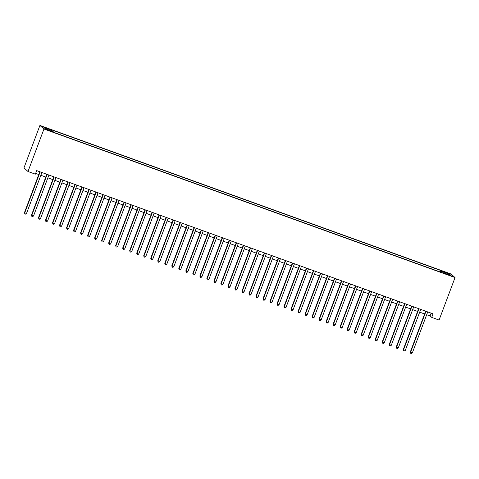 <?xml version="1.0" encoding="UTF-8"?>
<svg xmlns="http://www.w3.org/2000/svg" width="479" height="479" viewBox="0 0 479 479"><rect width="100%" height="100%" fill="white"/><g stroke="black" fill="none" stroke-linecap="round" stroke-linejoin="round"><path stroke-width="0.72" d="M49.301 130.803L46.679 129.641L49.301 130.803M43.96 129.019L27.992 171.5L23.95 167.913L39.919 125.438L451.008 273.988L455.05 277.569L43.96 129.019L39.919 125.438M426.687 314.709L430.076 315.93L431.717 317.385L433.046 313.847L36.691 170.62L35.356 174.158L27.992 171.5M449.248 274.964L445.841 273.88L449.925 275.569L451.787 276.096L449.248 274.964L449.128 275.281M441.446 272.425L441.674 271.24L440.914 270.563L50.864 129.617L51.63 130.294L43.912 127.504L45.577 128.977L53.289 131.767L54.055 132.444L444.099 273.389L443.338 272.713L443.135 273.036M441.674 271.24L449.392 274.03L451.05 275.497L443.338 272.713M431.717 317.385L439.081 320.05L455.05 277.569M35.644 173.404L38.775 174.536M40.853 175.284L45.792 177.068M47.864 177.817L52.81 179.607M54.881 180.355L59.821 182.14M61.899 182.888L66.838 184.672M68.91 185.427L73.856 187.211M75.927 187.96L80.867 189.744M82.945 190.492L87.885 192.277M89.956 193.031L94.902 194.815M96.974 195.564L101.913 197.348M103.991 198.096L108.931 199.887M111.002 200.635L115.942 202.419M118.02 203.168L122.959 204.952M125.037 205.707L129.977 207.491M132.048 208.239L136.988 210.024M139.066 210.772L144.005 212.562M146.077 213.311L151.023 215.095M153.094 215.843L158.034 217.628M160.112 218.376L165.051 220.166M167.123 220.915L172.069 222.699M174.14 223.448L179.08 225.232M181.158 225.986L186.097 227.77M188.169 228.519L193.109 230.303M195.187 231.052L200.126 232.842M202.204 233.59L207.144 235.375M209.215 236.123L214.155 237.907M216.233 238.662L221.172 240.446M223.244 241.194L228.19 242.979M230.261 243.727L235.201 245.511M237.279 246.266L242.218 248.05M244.29 248.799L249.236 250.583M251.307 251.331L256.247 253.122M258.325 253.87L263.264 255.654M265.336 256.403L270.282 258.187M272.353 258.941L277.293 260.726M279.371 261.474L284.31 263.258M286.382 264.007L291.322 265.791M293.399 266.546L298.339 268.33M300.417 269.078L305.357 270.863M307.428 271.611L312.368 273.401M314.446 274.15L319.385 275.934M321.457 276.682L326.403 278.467M328.474 279.221L333.414 281.005M335.492 281.754L340.431 283.538M342.503 284.286L347.449 286.077M349.52 286.825L354.46 288.609M356.538 289.358L361.477 291.142M363.549 291.891L368.489 293.681M370.566 294.429L375.506 296.214M377.584 296.962L382.523 298.746M384.595 299.501L389.535 301.285M391.612 302.033L396.552 303.818M398.624 304.566L403.569 306.356M405.641 307.105L410.581 308.889M412.659 309.638L417.598 311.422M419.67 312.17L424.616 313.961M431.124 313.152L430.076 315.93M440.357 272.036L440.914 270.563M51.63 130.294L51.475 131.108M448.524 274.587L449.392 274.03M425.657 311.176L410.305 352.029L410.575 352.275L425.981 311.29M412.329 352.903L411.377 353.562L410.677 353.31L410.575 352.275L412.329 352.903L427.735 311.925M410.677 353.31L410.305 352.029M418.646 308.638L403.288 349.496L403.563 349.736L418.963 308.757M405.312 350.371L404.36 351.029L403.659 350.778L403.563 349.736L405.312 350.371L420.718 309.392M403.659 350.778L403.288 349.496M411.629 306.105L396.271 346.958L396.546 347.203L411.952 306.219M398.3 347.838L397.342 348.496L396.642 348.239L396.546 347.203L398.3 347.838L413.7 306.853M396.642 348.239L396.271 346.958M404.611 303.572L389.259 344.425L389.529 344.664L404.935 303.686M391.283 345.299L390.331 345.958L389.631 345.706L389.529 344.664L391.283 345.299L406.689 304.321M389.631 345.706L389.259 344.425M397.6 301.034L382.242 341.892L382.517 342.132L397.917 301.153M384.272 342.766L383.314 343.425L382.613 343.168L382.517 342.132L384.272 342.766L399.672 301.788M382.613 343.168L382.242 341.892M390.583 298.501L375.225 339.354L375.5 339.599L390.906 298.615M377.254 340.234L376.302 340.886L375.596 340.635L375.5 339.599L377.254 340.234L392.66 299.249M375.596 340.635L375.225 339.354M383.565 295.968L368.213 336.821L368.483 337.06L383.889 296.082M370.237 337.695L369.285 338.354L368.585 338.102L368.483 337.06L370.237 337.695L385.643 296.717M368.585 338.102L368.213 336.821M376.554 293.429L361.196 334.288L361.471 334.528L376.871 293.549M363.226 335.162L362.268 335.821L361.567 335.563L361.471 334.528L363.226 335.162L378.626 294.178M361.567 335.563L361.196 334.288M369.537 290.897L354.179 331.749L354.454 331.995L369.86 291.01M356.208 332.624L355.256 333.282L354.55 333.031L354.454 331.995L356.208 332.624L371.614 291.645M354.55 333.031L354.179 331.749M362.525 288.358L347.167 329.217L347.437 329.456L362.843 288.478M349.191 330.091L348.239 330.75L347.538 330.498L347.437 329.456L349.191 330.091L364.597 289.112M347.538 330.498L347.167 329.217M355.508 285.825L340.15 326.678L340.425 326.923L355.825 285.939M342.18 327.558L341.222 328.217L340.521 327.959L340.425 326.923L342.18 327.558L357.579 286.574M340.521 327.959L340.15 326.678M348.49 283.293L333.139 324.145L333.408 324.385L348.814 283.406M335.162 325.019L334.21 325.678L333.51 325.427L333.408 324.385L335.162 325.019L350.568 284.041M333.51 325.427L333.139 324.145M341.479 280.754L326.121 321.613L326.391 321.852L341.796 280.874M328.145 322.487L327.193 323.145L326.492 322.888L326.391 321.852L328.145 322.487L343.551 281.502M326.492 322.888L326.121 321.613M334.462 278.221L319.104 319.074L319.379 319.319L334.785 278.335M321.134 319.954L320.176 320.607L319.475 320.355L319.379 319.319L321.134 319.954L336.533 278.97M319.475 320.355L319.104 319.074M327.444 275.688L312.092 316.541L312.362 316.781L327.768 275.802M314.116 317.415L313.164 318.074L312.464 317.822L312.362 316.781L314.116 317.415L329.522 276.437M312.464 317.822L312.092 316.541M320.433 273.15L305.075 314.008L305.351 314.248L320.75 273.269M307.099 314.883L306.147 315.541L305.446 315.284L305.351 314.248L307.099 314.883L322.505 273.898M305.446 315.284L305.075 314.008M313.416 270.617L298.058 311.47L298.333 311.715L313.739 270.731M300.088 312.344L299.136 313.003L298.429 312.751L298.333 311.715L300.088 312.344L315.493 271.365M298.429 312.751L298.058 311.47M306.398 268.078L291.046 308.937L291.316 309.177L306.722 268.198M293.07 309.811L292.118 310.47L291.418 310.218L291.316 309.177L293.07 309.811L308.476 268.833M291.418 310.218L291.046 308.937M299.387 265.546L284.029 306.398L284.304 306.644L299.704 265.659M286.059 307.279L285.101 307.937L284.4 307.68L284.304 306.644L286.059 307.279L301.459 266.294M284.4 307.68L284.029 306.398M292.37 263.013L277.012 303.866L277.287 304.105L292.693 263.127M279.041 304.74L278.089 305.398L277.383 305.147L277.287 304.105L279.041 304.74L294.447 263.761M277.383 305.147L277.012 303.866M285.352 260.474L270 301.333L270.27 301.572L285.676 260.594M272.024 302.207L271.072 302.866L270.372 302.608L270.27 301.572L272.024 302.207L287.43 261.223M270.372 302.608L270 301.333M278.341 257.942L262.983 298.794L263.258 299.04L278.658 258.055M265.013 299.674L264.055 300.327L263.354 300.076L263.258 299.04L265.013 299.674L280.413 258.69M263.354 300.076L262.983 298.794M271.324 255.409L255.966 296.262L256.241 296.501L271.647 255.523M257.995 297.136L257.043 297.794L256.343 297.543L256.241 296.501L257.995 297.136L273.401 256.157M256.343 297.543L255.966 296.262M264.312 252.87L248.954 293.729L249.224 293.968L264.63 252.984M250.978 294.603L250.026 295.262L249.325 295.004L249.224 293.968L250.978 294.603L266.384 253.619M249.325 295.004L248.954 293.729M257.295 250.337L241.937 291.19L242.212 291.436L257.612 250.451M243.967 292.064L243.009 292.723L242.308 292.471L242.212 291.436L243.967 292.064L259.367 251.086M242.308 292.471L241.937 291.19M250.278 247.799L234.926 288.657L235.195 288.897L250.601 247.918M236.949 289.532L235.997 290.19L235.297 289.939L235.195 288.897L236.949 289.532L252.355 248.553M235.297 289.939L234.926 288.657M243.266 245.266L227.908 286.119L228.184 286.364L243.583 245.38M229.932 286.999L228.98 287.651L228.279 287.4L228.184 286.364L229.932 286.999L245.338 246.014M228.279 287.4L227.908 286.119M236.249 242.733L220.891 283.586L221.166 283.825L236.572 242.847M222.921 284.46L221.963 285.119L221.262 284.867L221.166 283.825L222.921 284.46L238.32 243.482M221.262 284.867L220.891 283.586M229.231 240.195L213.879 281.053L214.149 281.293L229.555 240.314M215.903 281.927L214.951 282.586L214.251 282.329L214.149 281.293L215.903 281.927L231.309 240.943M214.251 282.329L213.879 281.053M222.22 237.662L206.862 278.515L207.138 278.76L222.537 237.776M208.892 279.389L207.934 280.047L207.233 279.796L207.138 278.76L208.892 279.389L224.292 238.41M207.233 279.796L206.862 278.515M215.203 235.123L199.845 275.982L200.12 276.221L215.526 235.243M201.875 276.856L200.923 277.515L200.216 277.263L200.12 276.221L201.875 276.856L217.28 235.878M200.216 277.263L199.845 275.982M208.185 232.59L192.833 273.443L193.103 273.689L208.509 232.704M194.857 274.323L193.905 274.982L193.205 274.724L193.103 273.689L194.857 274.323L210.263 233.339M193.205 274.724L192.833 273.443M201.174 230.058L185.816 270.91L186.091 271.156L201.491 230.171M187.846 271.785L186.888 272.443L186.187 272.192L186.091 271.156L187.846 271.785L203.246 230.806M186.187 272.192L185.816 270.91M194.157 227.519L178.799 268.378L179.074 268.617L194.48 227.639M180.828 269.252L179.876 269.911L179.17 269.653L179.074 268.617L180.828 269.252L196.234 228.273M179.17 269.653L178.799 268.378M187.145 224.986L171.787 265.839L172.057 266.084L187.463 225.1M173.811 266.719L172.859 267.372L172.159 267.12L172.057 266.084L173.811 266.719L189.217 225.735M172.159 267.12L171.787 265.839M180.128 222.454L164.77 263.306L165.045 263.546L180.445 222.567M166.8 264.18L165.842 264.839L165.141 264.588L165.045 263.546L166.8 264.18L182.2 223.202M165.141 264.588L164.77 263.306M173.111 219.915L157.759 260.774L158.028 261.013L173.434 220.035M159.782 261.648L158.83 262.306L158.13 262.049L158.028 261.013L159.782 261.648L175.188 220.663M158.13 262.049L157.759 260.774M166.099 217.382L150.741 258.235L151.017 258.48L166.417 217.496M152.765 259.109L151.813 259.768L151.113 259.516L151.017 258.48L152.765 259.109L168.171 218.131M151.113 259.516L150.741 258.235M159.082 214.843L143.724 255.702L143.999 255.942L159.405 214.963M145.754 256.576L144.796 257.235L144.095 256.983L143.999 255.942L145.754 256.576L161.154 215.598M144.095 256.983L143.724 255.702M152.065 212.311L136.713 253.163L136.982 253.409L152.388 212.425M138.736 254.044L137.784 254.702L137.084 254.445L136.982 253.409L138.736 254.044L154.142 213.059M137.084 254.445L136.713 253.163M145.053 209.778L129.695 250.631L129.971 250.87L145.371 209.892M131.725 251.505L130.767 252.164L130.066 251.912L129.971 250.87L131.725 251.505L147.125 210.526M130.066 251.912L129.695 250.631M138.036 207.239L122.678 248.098L122.953 248.338L138.359 207.359M124.708 248.972L123.756 249.631L123.049 249.373L122.953 248.338L124.708 248.972L140.113 207.994M123.049 249.373L122.678 248.098M131.018 204.707L115.667 245.559L115.936 245.805L131.342 204.82M117.69 246.44L116.738 247.092L116.038 246.841L115.936 245.805L117.69 246.44L133.096 205.455M116.038 246.841L115.667 245.559M124.007 202.174L108.649 243.027L108.925 243.266L124.324 202.288M110.679 243.901L109.721 244.559L109.02 244.308L108.925 243.266L110.679 243.901L126.079 202.922M109.02 244.308L108.649 243.027M116.99 199.635L101.632 240.494L101.907 240.733L117.313 199.755M103.662 241.368L102.71 242.027L102.003 241.769L101.907 240.733L103.662 241.368L119.067 200.384M102.003 241.769L101.632 240.494M109.978 197.103L94.62 237.955L94.89 238.201L110.296 197.216M96.644 238.829L95.692 239.488L94.992 239.237L94.89 238.201L96.644 238.829L112.05 197.851M94.992 239.237L94.62 237.955M102.961 194.564L87.603 235.423L87.879 235.662L103.278 194.684M89.633 236.297L88.675 236.955L87.974 236.704L87.879 235.662L89.633 236.297L105.033 195.318M87.974 236.704L87.603 235.423M95.944 192.031L80.592 232.884L80.861 233.129L96.267 192.145M82.616 233.764L81.664 234.423L80.963 234.165L80.861 233.129L82.616 233.764L98.021 192.78M80.963 234.165L80.592 232.884M88.932 189.498L73.574 230.351L73.844 230.591L89.25 189.612M75.598 231.225L74.646 231.884L73.946 231.632L73.844 230.591L75.598 231.225L91.004 190.247M73.946 231.632L73.574 230.351M81.915 186.96L66.557 227.818L66.832 228.058L82.238 187.079M68.587 228.693L67.629 229.351L66.928 229.094L66.832 228.058L68.587 228.693L83.987 187.708M66.928 229.094L66.557 227.818M74.898 184.427L59.546 225.28L59.815 225.525L75.221 184.541M61.569 226.16L60.617 226.812L59.917 226.561L59.815 225.525L61.569 226.16L76.975 185.175M59.917 226.561L59.546 225.28M67.886 181.894L52.528 222.747L52.804 222.986L68.204 182.008M54.552 223.621L53.6 224.28L52.9 224.028L52.804 222.986L54.552 223.621L69.958 182.643M52.9 224.028L52.528 222.747M60.869 179.356L45.511 220.214L45.786 220.454L61.192 179.475M47.541 221.088L46.583 221.747L45.882 221.49L45.786 220.454L47.541 221.088L62.941 180.104M45.882 221.49L45.511 220.214M53.852 176.823L38.5 217.676L38.769 217.921L54.175 176.937M40.523 218.55L39.571 219.208L38.871 218.957L38.769 217.921L40.523 218.55L55.929 177.571M38.871 218.957L38.5 217.676M46.84 174.284L31.482 215.143L31.758 215.382L47.158 174.404M33.512 216.017L32.554 216.676L31.854 216.424L31.758 215.382L33.512 216.017L48.912 175.039M31.854 216.424L31.482 215.143M39.823 171.751L24.465 212.604L24.74 212.85L40.146 171.865M26.495 213.484L25.543 214.137L24.836 213.885L24.74 212.85L26.495 213.484L41.901 172.5M24.836 213.885L24.465 212.604M447.59 274.712L447.703 274.407"/></g></svg>
